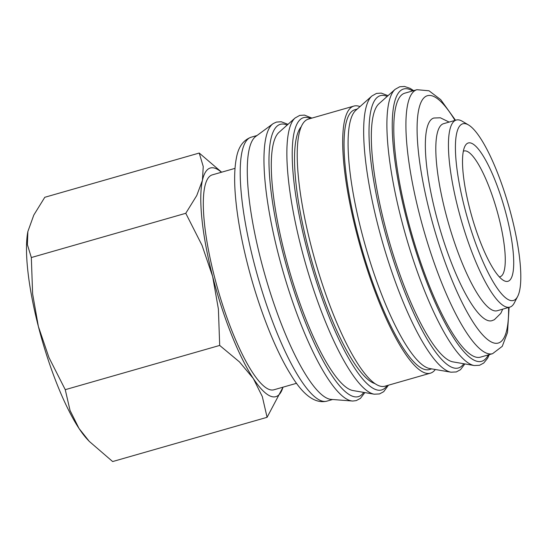 <?xml version="1.0" encoding="UTF-8"?>
<svg xmlns="http://www.w3.org/2000/svg" width="548" height="548" viewBox="0 0 548 548"><rect width="100%" height="100%" fill="white"/><g stroke="black" fill="none" stroke-linecap="round" stroke-linejoin="round"><path stroke-width="0.82" d="M364.852 392.587L360.461 398.348L356.241 400.609L352.823 401.04A144.727 33.887 -106 0 1 352.35 401.013L331.136 399.396A137.301 32.147 -106 0 1 330.06 399.252A137.301 32.147 -106 0 1 264.643 273.932A137.301 32.147 -106 0 1 255.793 136.404L272.931 123.793A144.727 33.887 -106 0 1 273.322 123.526L276.445 122.081L281.227 121.759L288.001 124.321M352.35 401.013A144.727 33.887 -106 0 1 351.22 400.862A144.727 33.887 -106 0 1 278.425 254.525A144.727 33.887 -106 0 1 272.931 123.793M374.222 394.197L352.946 390.546A135.137 31.64 -106 0 1 352.761 390.512A135.137 31.64 -106 0 1 288.858 268.842A135.137 31.64 -106 0 1 278.98 132.363L295.091 117.998A144.562 33.846 -106 0 0 301.311 247.984A144.562 33.846 -106 0 0 374.017 394.163A144.562 33.846 -106 0 0 374.222 394.197L379.483 393.95L383.703 391.69L388.45 385.196M374.948 383.6A135.137 31.64 -106 0 1 312.196 262.533A135.137 31.64 -106 0 1 301.325 126.609M435.304 369.503A138.925 32.524 -106 0 1 430.385 373.181A138.925 32.524 -106 0 1 426.447 373.311A138.925 32.524 -106 0 1 358.659 240.723A138.925 32.524 -106 0 1 353.864 106.086A138.925 32.524 -106 0 1 357.803 105.956A138.925 32.524 -106 0 1 359.988 106.6M430.385 373.181L384.915 386.21A138.925 32.524 -106 0 1 380.976 386.34A138.925 32.524 -106 0 1 313.189 253.745A138.925 32.524 -106 0 1 308.394 119.108L353.864 106.086M451.011 372.195L429.742 368.544A135.137 31.64 -106 0 1 429.55 368.509A135.137 31.64 -106 0 1 365.646 246.84A135.137 31.64 -106 0 1 355.775 110.36L371.887 96.003A144.562 33.846 -106 0 0 378.106 225.988A144.562 33.846 -106 0 0 450.812 372.161A144.562 33.846 -106 0 0 451.011 372.195L456.272 371.955L460.491 369.695L464.882 363.934M431.673 368.879L429.344 369.544A135.137 31.64 -106 0 1 425.508 369.667A135.137 31.64 -106 0 1 359.57 240.688A135.137 31.64 -106 0 1 354.905 109.723L357.234 109.052M474.253 365.537L452.977 361.885A135.137 31.64 -106 0 1 452.792 361.851A135.137 31.64 -106 0 1 388.888 240.182A135.137 31.64 -106 0 1 379.01 103.702L395.122 89.345A144.562 33.846 -106 0 0 401.341 219.33A144.562 33.846 -106 0 0 474.047 365.502A144.562 33.846 -106 0 0 474.253 365.537L479.514 365.297L483.733 363.036L487.549 358.344L489.302 354.618M476.568 357.275A137.301 32.147 -106 0 1 409.568 226.235A137.301 32.147 -106 0 1 404.828 93.167L416.953 89.694A137.301 32.147 -106 0 0 419.638 214.974A137.301 32.147 -106 0 0 488.693 353.803A137.301 32.147 -106 0 0 492.584 353.679L480.459 357.152A137.301 32.147 -106 0 1 476.568 357.275M517.655 296.447L514.346 302.852A97.297 22.783 -106 0 1 509.859 307.12A97.297 22.783 -106 0 1 507.099 307.209A97.297 22.783 -106 0 1 459.621 214.343A97.297 22.783 -106 0 1 456.265 120.046A97.297 22.783 -106 0 1 459.019 119.957A97.297 22.783 -106 0 1 462.327 121.286L468.533 124.965A91.893 21.516 -106 0 1 508.797 206.206A91.893 21.516 -106 0 1 517.655 296.447A91.893 21.516 -106 0 1 510.818 300.557A91.893 21.516 -106 0 1 464.601 207.644A91.893 21.516 -106 0 1 465.41 123.711A91.893 21.516 -106 0 1 468.533 124.965M456.265 120.046L443.633 123.663A97.297 22.783 74 0 0 446.99 217.96A97.297 22.783 74 0 0 494.467 310.826A97.297 22.783 74 0 0 497.228 310.737L509.859 307.12M283.008 387.176A118.923 27.845 -106 0 1 272.472 396.766A118.923 27.845 -106 0 1 253.32 378.524L262.3 396.533L267.088 417.309L112.648 461.553L89.269 441.38L79.022 428.461L70.041 410.445L65.253 389.676L48.971 357.577L38.367 326.45A118.923 27.845 -106 0 1 27.859 231.564A118.923 27.845 -106 0 1 27.866 231.544L33.812 215.049L44.792 197.287L199.232 153.043L203.24 166.51L202.431 180.326A118.923 27.845 -106 0 1 213.706 167.9A118.923 27.845 -106 0 1 221.433 172.25M89.269 441.38L87.392 439.366A118.923 27.845 -106 0 1 79.022 428.461A118.923 27.845 -106 0 1 38.367 326.45L32.627 293.927L31.325 257.539L27.4 244.661L27.859 231.564M296.591 383.285L273.877 389.792A111.785 26.174 -106 0 1 270.705 389.895A111.785 26.174 -106 0 1 216.159 283.206A111.785 26.174 -106 0 1 212.302 174.867L235.017 168.359M463.341 151.262A65.404 15.317 -106 0 1 463.985 151.008A65.404 15.317 -106 0 1 465.841 150.947A65.404 15.317 -106 0 1 497.755 213.378A65.404 15.317 -106 0 1 500.016 276.761A65.404 15.317 -106 0 1 499.331 276.891M505.886 281.364A71.946 16.844 -106 0 1 503.441 280.384A71.946 16.844 -106 0 1 471.917 216.775A71.946 16.844 -106 0 1 464.978 146.124A71.946 16.844 -106 0 1 470.335 142.905A71.946 16.844 -106 0 1 506.523 215.652A71.946 16.844 -106 0 1 505.886 281.364M502.728 309.161L500.804 313.346L494.323 319.737L491.885 320.703A105.408 24.681 -106 0 1 488.891 320.799A105.408 24.681 -106 0 1 437.462 220.193A105.408 24.681 -106 0 1 433.824 118.039L440.332 117.779L449.134 122.088M221.639 172.195L199.232 153.043M202.431 180.326L196.753 195.533L185.772 213.295L202.054 245.388L212.658 276.521A118.923 27.845 -106 0 1 202.431 180.326M212.658 276.521L218.399 309.045L219.693 345.432L239.469 361.913L253.32 378.524A118.923 27.845 -106 0 1 212.658 276.521M267.088 417.309L283.028 387.169M185.772 213.295L31.325 257.539M219.693 345.432L65.253 389.676M363.735 392.395A141.624 33.161 -106 0 1 354.364 396.752A141.624 33.161 -106 0 1 283.138 253.553A141.624 33.161 -106 0 1 287.152 125.081M387.073 385.593A141.624 33.161 -106 0 1 377.606 390.094A141.624 33.161 -106 0 1 306.373 246.895A141.624 33.161 -106 0 1 310.552 118.491M463.766 363.742A141.624 33.161 -106 0 1 454.395 368.098A141.624 33.161 -106 0 1 383.168 224.892A141.624 33.161 -106 0 1 387.183 96.421M488.275 354.912A141.624 33.161 -106 0 1 477.637 361.44A141.624 33.161 -106 0 1 406.404 218.241A141.624 33.161 -106 0 1 412.651 90.934M332.609 399.506L326.875 401.15A137.301 32.147 -106 0 1 322.984 401.28A137.301 32.147 -106 0 1 253.93 262.451A137.301 32.147 -106 0 1 251.251 137.171L256.985 135.527M508.592 307.483A128.65 30.119 -106 0 1 494.639 343.164A128.65 30.119 -106 0 1 429.933 213.083A128.65 30.119 -106 0 1 419.35 107.059A128.65 30.119 -106 0 1 454.998 120.409M295.091 117.998L299.688 115.423L304.462 115.101L311.928 118.101M371.887 96.003L376.476 93.42L381.257 93.105L388.025 95.667M395.122 89.345L399.718 86.762L404.493 86.447L410.212 88.406L413.672 90.639M326.875 401.15C315.018 403.972 302.88 394.971 290.461 374.147C274.897 349.165 258.485 307.01 247.764 265.02C241.195 239.291 237.058 215.981 235.352 195.081C234.154 180.217 234.482 167.955 236.346 158.29C238.25 147.111 243.223 140.069 251.251 137.171M509.113 307.332L507.482 332.561L502.263 346.322L492.584 353.679M455.518 120.259L440.715 99.654L429.029 90.797L416.953 89.694"/></g></svg>
